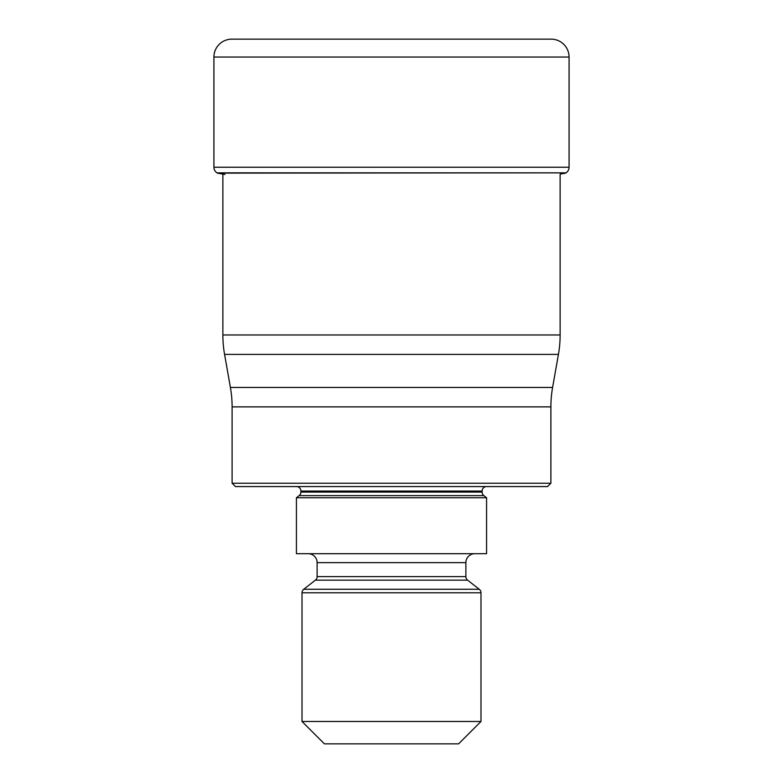 <?xml version="1.0" encoding="UTF-8"?>
<svg xmlns="http://www.w3.org/2000/svg" width="783" height="783" viewBox="0 0 783 783"><rect width="100%" height="100%" fill="white"/><g stroke="black" fill="none" stroke-linecap="round" stroke-linejoin="round"><path stroke-width="1.17" d="M231.827 39.15A17.901 17.901 0 0 0 213.925 57.051A17.901 17.901 0 0 1 231.827 39.15L551.173 39.15A17.901 17.901 0 0 1 569.075 57.051L569.075 167.239A6.714 6.714 0 0 1 566.04 172.847L217.371 173.121A551.33 551.33 0 0 0 224.917 174.452A551.33 551.33 0 0 1 217.371 173.121L216.96 172.847L217.371 173.121M569.075 167.239L213.925 167.239L213.925 57.051L213.925 167.239A6.714 6.714 0 0 0 216.96 172.847L566.04 172.847M565.629 173.121A551.33 551.33 0 0 1 560.129 174.11L560.129 334.967L222.871 334.967L222.871 174.11M222.871 334.967A111.861 111.861 0 0 0 224.574 354.396L558.426 354.396A111.861 111.861 0 0 0 560.129 334.967M558.426 354.396L552.592 387.458A111.861 111.861 0 0 0 550.899 406.876L550.899 483.219L232.101 483.219L232.101 406.876L550.899 406.876M224.574 354.396L230.408 387.458A111.861 111.861 0 0 1 232.101 406.876M552.592 387.458L230.408 387.458M232.101 483.219L235.458 486.576L547.542 486.576L550.899 483.219M296.424 486.576A4.473 4.473 0 0 1 300.897 491.049L482.103 491.049A4.473 4.473 0 0 1 486.576 486.576M482.103 491.049L482.103 492.086A4.473 4.473 0 0 0 483.825 495.61L486.576 497.763L486.576 553.689L296.424 553.689L296.424 497.763L486.576 497.763M300.897 491.049L300.897 492.086A4.473 4.473 0 0 1 299.175 495.61L296.424 497.763M308.169 553.689A8.946 8.946 0 0 1 317.115 562.644L317.115 576.621A4.473 4.473 0 0 1 315.392 580.154L303.735 589.266A4.473 4.473 0 0 0 302.013 592.79L302.013 721.476L480.987 721.476L480.987 592.79A4.473 4.473 0 0 0 479.265 589.266L303.735 589.266M474.831 553.689A8.946 8.946 0 0 0 465.885 562.644L465.885 576.621A4.473 4.473 0 0 0 467.608 580.154L479.265 589.266M302.013 721.476L324.387 743.85L458.613 743.85L480.987 721.476M213.925 167.239A6.714 6.714 0 0 0 216.96 172.847M213.925 57.051L569.075 57.051M482.103 492.086L300.897 492.086M299.175 495.61L483.825 495.61M317.115 562.644L465.885 562.644M465.885 576.621L317.115 576.621M315.392 580.154L467.608 580.154M302.013 592.79L480.987 592.79"/></g></svg>
